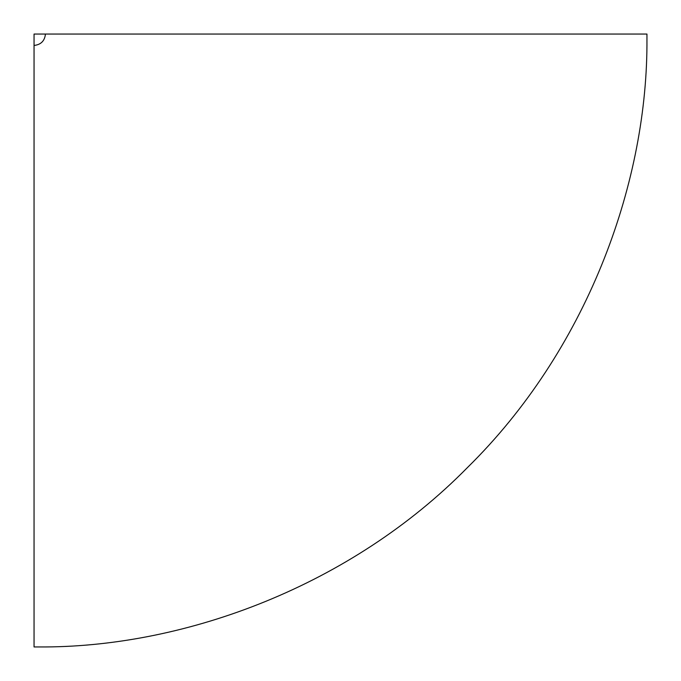 <?xml version="1.0" encoding="UTF-8"?>
<svg xmlns="http://www.w3.org/2000/svg" width="681" height="681" viewBox="0 0 681 681"><rect width="100%" height="100%" fill="white"/><g stroke="black" fill="none" stroke-linecap="round" stroke-linejoin="round"><path stroke-width="1.02" d="M646.95 45.44L646.95 34.05L45.44 34.05C44.716 40.92 40.92 44.716 34.05 45.44L34.05 646.95L45.44 646.95C186.568 646.124 350.877 586.103 467.507 467.507C586.103 350.877 646.124 186.568 646.95 45.44M34.05 45.44L34.05 34.05L45.44 34.05"/></g></svg>
